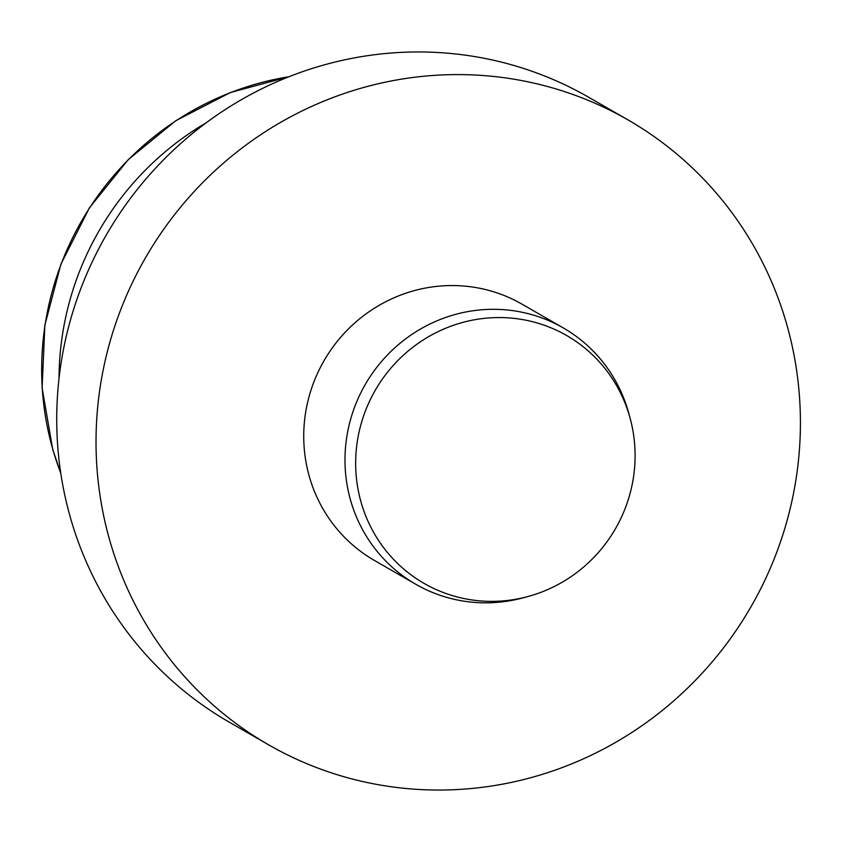 <?xml version="1.0" encoding="UTF-8"?>
<svg xmlns="http://www.w3.org/2000/svg" width="842" height="842" viewBox="0 0 842 842"><rect width="100%" height="100%" fill="white"/><g stroke="black" fill="none" stroke-linecap="round" stroke-linejoin="round"><path stroke-width="1.26" d="M451.344 74.643A360.439 349.43 119.9 0 0 109.007 345.346A360.439 349.43 119.9 0 0 268.366 744.675A360.439 349.43 119.9 0 0 445.102 789.985A360.439 349.43 119.9 0 0 787.438 519.282A360.439 349.43 119.9 0 0 628.079 119.953A360.439 349.43 119.9 0 0 451.344 74.643M415.695 584.222L374.437 560.456A147.876 143.35 -60.1 0 1 309.056 396.635A147.876 143.35 -60.1 0 1 449.502 285.575A147.876 143.35 -60.1 0 1 522.008 304.162L563.266 327.917A147.876 143.35 119.9 0 0 490.76 309.33A147.876 143.35 119.9 0 0 350.314 420.39A147.876 143.35 119.9 0 0 415.695 584.222A147.876 143.35 119.9 0 0 488.202 602.809A147.876 143.35 119.9 0 0 523.124 597.831L527.913 596.536A142.982 138.614 119.9 0 0 630.258 418.79A142.982 138.614 119.9 0 0 496.612 317.581A142.982 138.614 119.9 0 0 355.661 462.016A142.982 138.614 119.9 0 0 494.138 601.346A142.982 138.614 119.9 0 0 527.913 596.536M628.079 119.953L588.779 97.325A360.439 349.43 119.9 0 0 412.043 52.015A360.439 349.43 119.9 0 0 69.707 322.718A360.439 349.43 119.9 0 0 229.066 722.047L268.366 744.675M206.237 122.764A290.89 282.007 119.9 0 0 59.024 378.426M630.258 418.79L628.974 414.001A147.876 143.35 119.9 0 0 563.266 327.917M288.932 76.748A290.89 282.007 119.9 0 0 60.74 473.046M60.803 473.436L52.741 449.47L42.1 387.952L44.858 325.212L60.887 264.22L89.431 207.827L128.205 159.654L175.925 120.627L230.434 92.525L289.29 76.611"/></g></svg>
